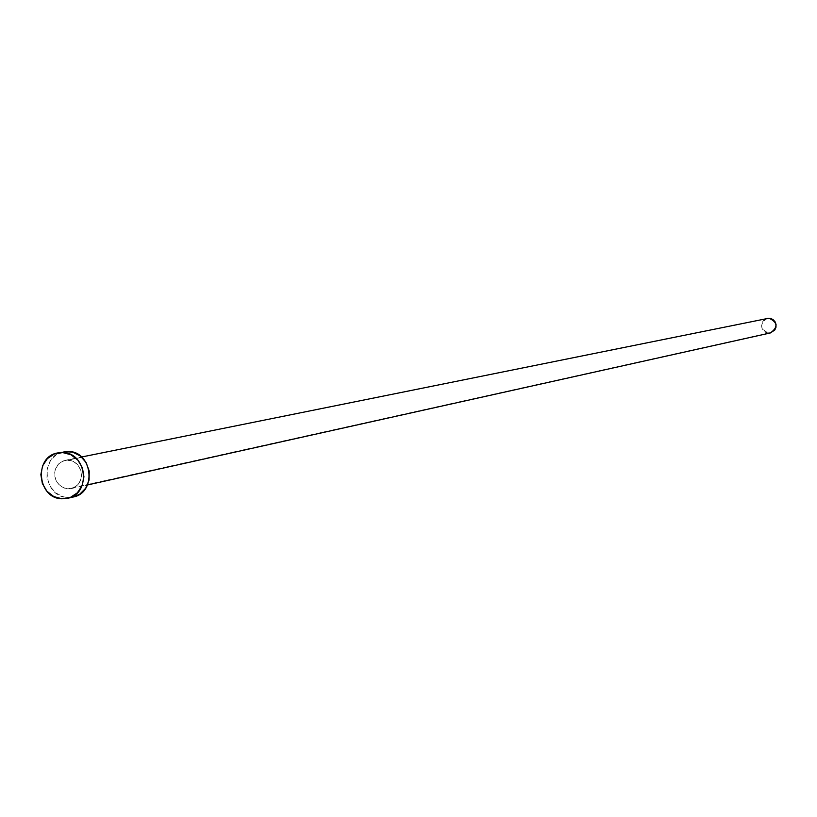 <?xml version="1.0" encoding="UTF-8"?>
<svg xmlns="http://www.w3.org/2000/svg" width="817" height="817" viewBox="0 0 817 817"><rect width="100%" height="100%" fill="white"/><g stroke="black" fill="none" stroke-linecap="round" stroke-linejoin="round"><path stroke-width="0.61" stroke-dasharray="4.08 3.06" d="M68.26 460.083L81.925 457.326L63.113 460.931L58.722 463.831L55.75 468.355L54.953 471.011L54.872 476.628L56.802 481.907L60.438 486.064L65.237 488.454L67.852 488.862L62.449 487.361L58.007 483.664L56.393 481.182L55.28 478.405L54.729 472.481L55.311 469.581L58.078 464.536L60.141 462.596L65.186 460.318L71.008 460.533L76.022 463.147L78.064 465.21L80.822 470.418L81.424 476.321L79.78 481.897L78.187 484.277L73.796 487.688L67.852 488.862L72.999 488.035L77.401 485.135L80.383 480.61L81.486 475.157L80.546 469.591L77.697 464.771L73.377 461.431L68.26 460.083M767.347 318.324C759.432 323.93 759.861 328.853 768.613 333.091L67.852 488.862L770.053 332.999M63.593 451.801C39.298 455.345 43.117 497.4 67.729 497.492L62.031 498.789L73.193 497.022M73.111 497.032L67.729 497.492L63.552 496.828L55.873 492.998L50.051 486.35L46.977 477.904L47.1 468.938L50.409 460.808L56.404 454.752L64.186 451.689M768.613 333.091L765.835 332.427L763.507 330.722L761.985 328.25L761.505 325.38L762.138 322.541L763.783 320.182L767.592 318.283M65.186 460.318L81.577 457.009M71.191 488.586L87.511 484.951"/><path stroke-width="1.23" d="M767.592 318.283L770.451 318.385L773.056 319.59L775.027 321.714L776.048 324.441L775.966 327.351L774.802 330.007L770.421 332.928C778.213 327.26 777.743 322.347 769.022 318.191L81.577 457.009M67.515 498.319L73.193 497.022C97.039 492.825 92.678 451.403 68.383 451.454L62.684 452.567C87.062 452.526 91.443 494.111 67.515 498.319L62.031 498.789C37.337 498.697 33.497 456.478 57.874 452.914L68.383 451.454L57.925 452.914M64.186 451.689L72.57 452.097L80.27 455.917L86.112 462.565L89.206 471.041L89.084 480.039L85.744 488.178L79.719 494.234L73.111 497.032M62.031 498.789L53.82 496.603L46.916 491.242L42.361 483.521L40.85 474.606L42.607 465.864L47.366 458.603L54.412 453.925L62.684 452.567L70.905 454.732L77.84 460.094L82.415 467.835L83.937 476.781L82.16 485.553L77.37 492.814L70.303 497.461L62.031 498.789M770.053 332.999L768.613 333.091M87.511 484.951L770.441 332.928"/></g></svg>
